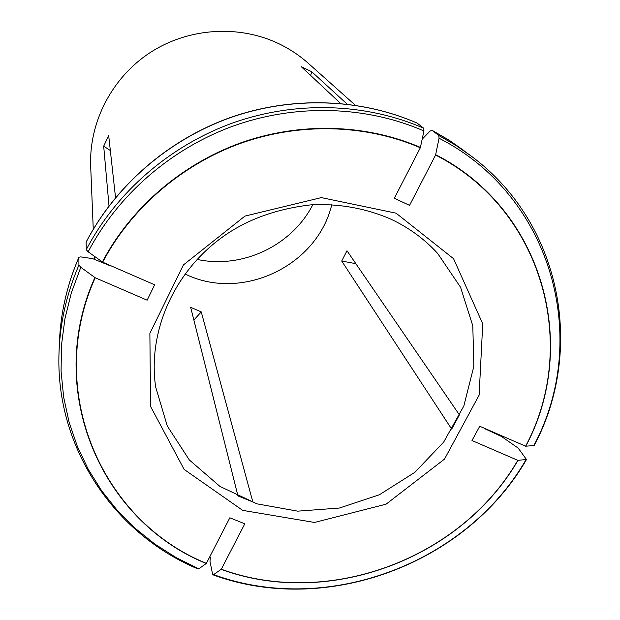 <?xml version="1.0" encoding="UTF-8"?>
<svg xmlns="http://www.w3.org/2000/svg" width="620" height="620" viewBox="0 0 620 620"><rect width="100%" height="100%" fill="white"/><g stroke="black" fill="none" stroke-linecap="round" stroke-linejoin="round"><path stroke-width="0.93" d="M485.135 428.877L501.479 436.472L518.243 448.144L526.489 459.513L517.808 460.327L471.99 440.533L479.748 426.25L525.605 446.199C579.514 345.635 543.182 209.777 435.589 155.039L409.549 205.367L394.336 198.253L420.337 147.746C365.668 124.225 299.847 122.264 240.591 143.336C181.458 164.734 131.014 208.467 102.657 262.183L154.643 284.797L147.142 300.188L95.201 277.745C44.47 390.213 101.223 520.73 206.383 563.371L229.85 517.793L244.807 523.807L221.309 569.23C328.081 608.406 460.482 559.287 517.808 460.327M210.389 557.597L209.971 561.294L212.699 574.725L213.613 574.608L221.309 569.23M422.174 139.19L429.954 131.184L431.939 130.231L438.821 135.509L455.591 145.22L471.378 156.194C561.836 223.378 584.939 350.099 534.207 445.54L525.605 446.199M438.821 135.509L439.053 138.244L435.589 155.039M423.747 128.247C365.754 102.92 295.686 100.603 232.639 123C169.709 145.739 116.126 192.425 86.25 249.697L86.118 242.087C115.428 185.814 167.935 140.058 229.594 117.784C291.377 95.86 360.088 98.146 417.113 123.078L423.747 128.247L423.94 130.967L420.337 147.746M86.25 249.697L88.164 251.821L102.657 262.183M355.345 105.237L308.341 63.341C299.599 55.56 289.912 49.081 279.263 43.911C239.103 24.482 188.457 27.691 150.149 52.584C111.894 77.578 88.892 122.256 90.683 166.315L93.264 229.229M331.778 204.592C317.572 265.298 243.242 301.281 186.775 274.807L185.024 274.017M341.721 261.051L346.991 250.751L459.389 414.865L451.693 429.125L341.721 261.051L355.834 263.671M201.244 311.899L252.836 501.944L237.948 495.899L190.673 307.311L201.244 311.899L193.874 320.083M110.647 265.957L92.62 258.633L80.732 256.897L78.91 257.246L78.91 265.12L80.802 267.282L95.201 277.745M78.91 265.12C66.852 293.144 60.233 321.85 59.071 351.253C54.793 446.601 113.654 533.696 197.919 568.935L198.842 568.827L206.383 563.371M312.821 204.685C291.873 245.737 242.149 269.258 197.121 259.416M108.996 205.887L103.687 146.173L108.686 135.571L115.537 197.625M340.605 103.455L301.258 66.681L311.713 71.719L347.161 104.137M110.337 150.505L103.687 146.173M310.667 75.469L311.713 71.719M221.146 569.354C328.042 608.569 460.59 559.403 517.987 460.327M213.613 574.608C326.19 616.001 465.589 564.254 525.907 459.893M525.775 446.199C579.754 345.526 543.391 209.498 435.666 154.69M432.008 130.27L450.763 141.282L471.378 156.194M533.626 445.92C590.806 340.101 552.908 196.261 439.053 138.244M420.414 147.397C365.684 123.845 299.778 121.876 240.452 142.98C181.249 164.401 130.743 208.188 102.354 261.973M86.087 242.234C115.398 186 167.942 140.19 229.663 117.901C291.501 95.945 360.243 98.239 417.198 123.132M423.94 130.967C366.234 105.811 296.546 103.54 233.825 125.821C171.236 148.444 117.916 194.866 88.164 251.821M155.643 386.888L167.276 426.01L189.325 459.947L219.992 486.444L256.982 503.851L297.693 511.159L339.373 508.051L379.285 494.814L414.834 472.347L443.672 442.099L463.838 405.984L473.843 366.35L472.804 325.833L460.552 287.262L437.674 253.456C424.514 239.026 408.789 227.54 390.492 218.976C365.885 208.359 339.659 203.616 311.806 204.747C273.691 209.049 241.878 221.363 216.357 241.668C171.213 277.45 147.978 334.761 155.643 386.888M94.906 277.535C44.105 390.143 100.944 520.808 206.228 563.487M59.071 351.253L59.427 342C60.574 313.1 67.061 284.898 78.887 257.377M80.802 267.282L71.385 292.717L64.937 318.742L61.496 345.038L61.078 371.272L63.643 397.11L69.107 422.267L77.368 446.439L88.288 469.363L101.703 490.808L117.413 510.531L135.214 528.349L154.884 544.096L176.173 557.628L198.842 568.827M396.087 213.179L321.331 197.609L244.923 216.093L183.419 264.934L149.877 333.335L150.583 406.48L184.14 469.425L242.715 510.376L314.487 522.458L386.058 504.184L444.517 459.094L479.113 395.157L482.74 323.826L453.553 258.687L396.087 213.179M526.341 459.769C465.744 564.456 326.058 616.303 213.001 574.833M431.946 130.231L448.454 139.794L464 150.598M78.91 257.246C67.069 284.789 60.574 313.038 59.427 342M94.488 259.083L94.372 256.262"/></g></svg>
